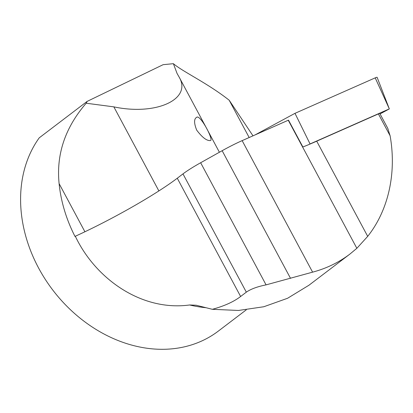 <?xml version="1.0" encoding="UTF-8"?>
<svg xmlns="http://www.w3.org/2000/svg" width="413" height="413" viewBox="0 0 413 413"><rect width="100%" height="100%" fill="white"/><g stroke="black" fill="none" stroke-linecap="round" stroke-linejoin="round"><path stroke-width="0.62" d="M255.053 134.927L294.985 113.332L375.216 77.861A4.259 0.496 151.8 0 1 377.121 77.319L389.33 108.908L375.216 77.861M309.151 144.436L310.06 143.946L294.985 113.332M389.33 108.908L380.053 113.936M310.06 143.946L389.283 108.918M387.745 128.293L390.115 135.794C396.717 173.119 388.452 210.196 367.699 236.365L356.853 248.306L349.961 254.036C338.851 262.446 326.399 268.486 312.595 272.152L266.07 284.872C257.423 286.607 250.841 289.033 246.324 292.156L240.624 296.493C233.763 301.758 224.342 306.028 212.365 309.306L238.477 310.457L263.793 306.751L287.577 298.269L308.862 285.285M288.522 120.188A4.259 0.496 151.8 0 0 288.511 120.168L302.874 146.987A90.473 10.521 151.8 0 0 316.714 141.179L378.396 113.911A3.196 0.372 -28.2 0 1 379.821 113.498L387.848 128.479M312.595 272.152L242.147 140.632A31.93 3.712 151.8 0 0 222.158 150.709L200.651 162.743A31.93 3.712 151.8 0 0 182.98 173.894L177.28 178.23A90.473 10.521 -28.2 0 1 75.316 236.246C95.491 278.883 141.602 311.541 189.613 304.975L196.18 305.233L212.365 309.306M242.147 140.632L288.259 120.245L356.853 248.306M246.272 309.843L218.301 331.118A133.048 106.869 -127.3 0 1 62.998 302.197A133.048 106.869 -127.3 0 1 39.22 137.849L87.153 101.386L163.114 64.686L173.388 63.679L177.063 73.457L179.103 77.024C192.365 99.27 156.104 115.852 113.849 106.864L86.193 103.224L87.153 101.386M252.993 135.836L229.194 100.235C207.445 83.07 183.238 72.001 173.388 63.679M84.908 231.77L59.105 183.604A133.048 106.869 -127.3 0 0 75.011 236.479L75.316 236.246M59.105 183.604C56.142 154.354 65.171 127.56 86.193 103.224M302.879 146.987L288.511 120.168A4.259 0.496 151.8 0 0 288.501 120.152A90.473 10.521 -28.2 0 1 288.259 120.245M229.194 100.235L249.168 137.529M196.691 130.116C193.878 123.053 193.909 118.758 196.789 117.225C200.419 114.577 213.898 140.084 210.454 140.549C206.81 140.962 202.22 137.483 196.691 130.116M390.115 135.794L378.396 113.911M367.699 236.365L316.714 141.179M290.53 278.357L222.158 150.709M266.07 284.872L200.651 162.743M205.705 307.69A133.048 106.869 -127.3 0 1 189.613 304.975M240.624 296.493L177.28 178.23M246.324 292.156L182.98 173.894M158.876 190.93L113.849 106.864M179.103 77.024L219.401 152.252M308.609 285.491L349.956 254.041"/></g></svg>
